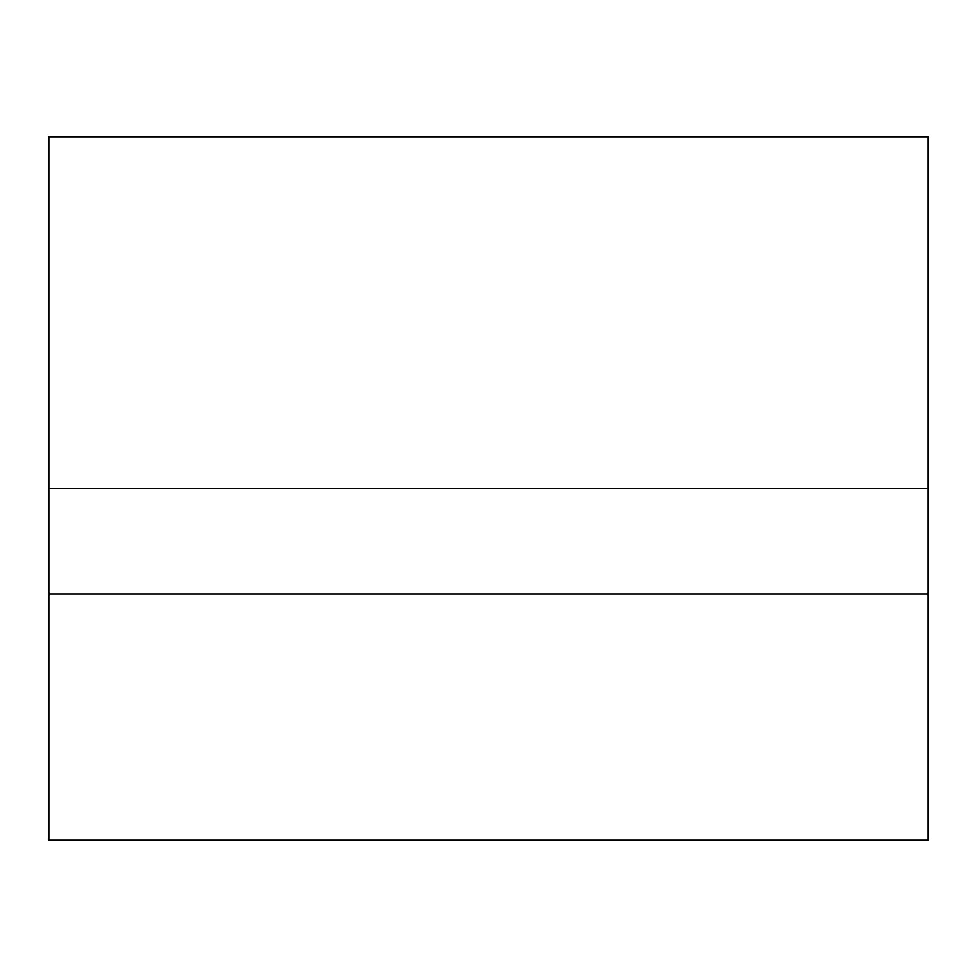 <?xml version="1.0" encoding="UTF-8"?>
<svg xmlns="http://www.w3.org/2000/svg" width="977" height="977" viewBox="0 0 977 977"><rect width="100%" height="100%" fill="white"/><g stroke="black" fill="none" stroke-linecap="round" stroke-linejoin="round"><path stroke-width="1.47" d="M48.85 840.22L928.15 840.22L48.85 840.22L48.85 594.016L928.15 594.016L928.15 488.5L48.85 488.5L48.85 136.78L928.15 136.78L48.85 136.78L48.85 594.016L928.15 594.016L928.15 840.22L928.15 488.5L48.85 488.5L48.85 840.22M928.15 136.78L928.15 488.5L928.15 136.78"/></g></svg>

